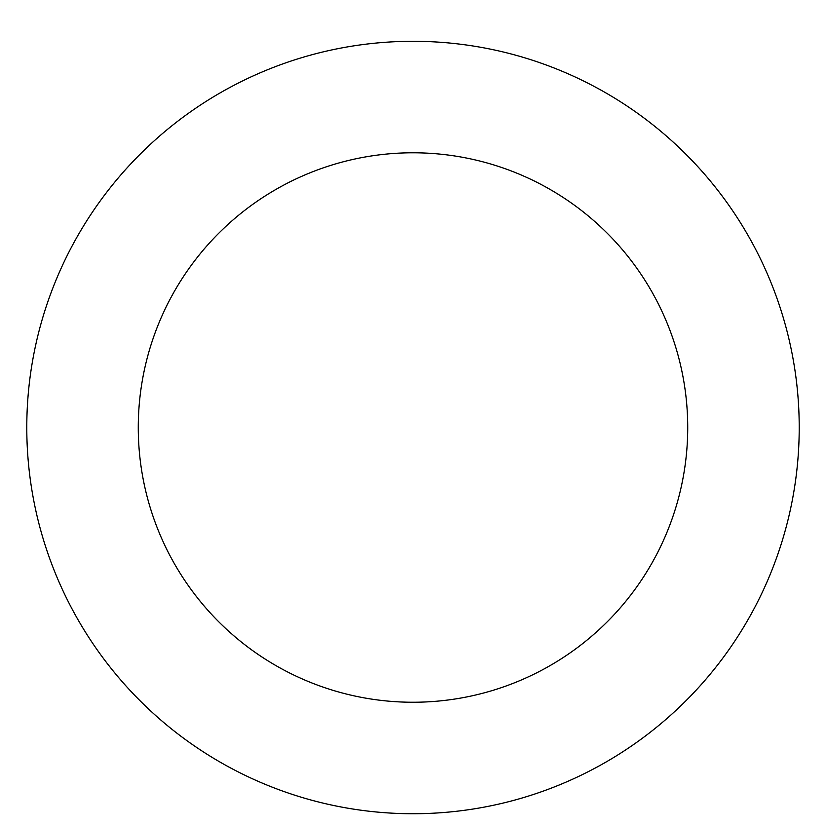 <?xml version="1.0" encoding="UTF-8"?>
<svg xmlns="http://www.w3.org/2000/svg" width="826" height="826" viewBox="0 0 826 826"><rect width="100%" height="100%" fill="white"/><g stroke="black" fill="none" stroke-linecap="round" stroke-linejoin="round"><path stroke-width="1.24" d="M561.69 71.067A386.217 386.217 0 0 0 29.963 476.974A386.217 386.217 0 0 0 647.347 734.51A386.217 386.217 0 0 0 561.69 71.067M518.769 173.966A274.728 274.728 0 0 0 140.534 462.694A274.728 274.728 0 0 0 579.697 645.891A274.728 274.728 0 0 0 518.769 173.966"/></g></svg>
